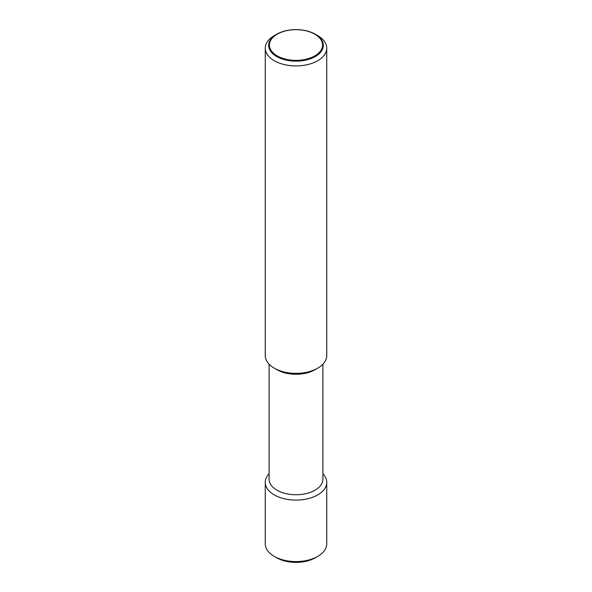 <?xml version="1.0" encoding="UTF-8"?>
<svg xmlns="http://www.w3.org/2000/svg" width="592" height="592" viewBox="0 0 592 592"><rect width="100%" height="100%" fill="white"/><g stroke="black" fill="none" stroke-linecap="round" stroke-linejoin="round"><path stroke-width="0.89" d="M274.266 35.616L276.679 34.225A27.328 15.777 180 0 1 315.321 34.225L315.321 34.225A27.328 15.777 180 0 1 315.321 56.536A27.328 15.777 180 0 1 276.679 56.536A27.328 15.777 180 0 1 276.679 34.225L274.266 35.616A30.74 17.745 0 0 0 265.26 48.159A30.74 17.745 0 0 0 284.234 64.558A30.74 17.745 0 0 0 317.734 60.71A30.74 17.745 0 0 0 326.74 48.159A30.74 17.745 0 0 0 317.734 35.616L315.321 34.225M265.26 48.159L265.26 355.607A30.74 17.745 0 0 0 274.266 368.157A30.74 17.745 0 0 0 317.734 368.157L315.018 369.726L317.734 368.157A30.74 17.745 0 0 0 326.74 355.607L326.74 48.159M274.266 368.157L276.982 369.726A26.899 15.525 0 0 0 315.018 369.726M269.101 364.198L269.101 479.209A26.899 15.525 0 0 0 285.707 493.558A26.899 15.525 0 0 0 315.018 490.191A26.899 15.525 0 0 0 322.899 479.209L322.899 364.198M269.101 473.755A30.74 17.745 0 0 0 265.26 482.347A30.74 17.745 0 0 0 284.234 498.745A30.74 17.745 0 0 0 317.734 494.897A30.74 17.745 0 0 0 326.74 482.347A30.74 17.745 0 0 0 322.899 473.755M265.26 482.347L265.26 543.841A30.74 17.745 0 0 0 274.266 556.384A30.74 17.745 0 0 0 317.734 556.384L315.321 557.775L317.734 556.384A30.74 17.745 0 0 0 326.74 543.841L326.74 482.347M274.266 556.384L276.679 557.775A27.328 15.777 0 0 0 315.321 557.775M314.796 34.173A26.581 15.348 0 0 0 277.204 34.173A26.581 15.348 0 0 0 277.204 55.877A26.581 15.348 0 0 0 314.796 55.877A26.581 15.348 0 0 0 314.796 34.173"/></g></svg>
